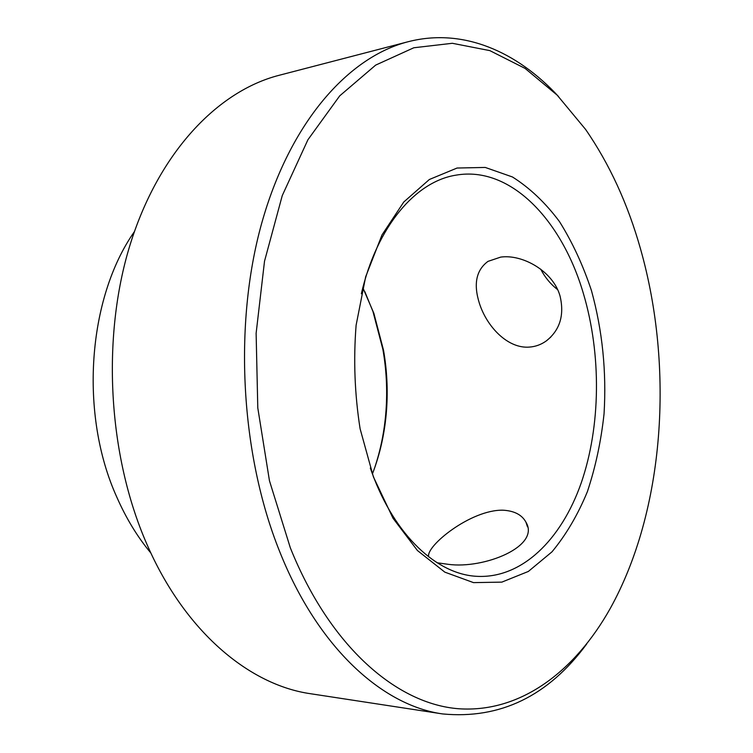 <?xml version="1.0" encoding="UTF-8"?>
<svg xmlns="http://www.w3.org/2000/svg" width="753" height="753" viewBox="0 0 753 753"><rect width="100%" height="100%" fill="white"/><g stroke="black" fill="none" stroke-linecap="round" stroke-linejoin="round"><path stroke-width="1.13" d="M373.987 469.768C380.5 450.972 384.519 431.215 386.016 410.507C387.466 390.007 386.421 369.629 382.882 349.373L372.961 311.497L364.829 291.665M362.852 287.702L373.874 313.333L383.512 350.173C386.957 369.874 387.974 389.706 386.571 409.651C384.924 432.335 380.199 453.758 372.424 473.91M134.382 231.66C87.649 298.15 79.074 414.084 116.866 497.253C126.222 518.497 137.573 537.105 150.911 553.079M408.107 41.735L278.968 75.338C217.994 90.991 158.911 152.002 130.071 244.819C101.401 337.542 107.943 455.047 146.637 543.628C184.607 631.588 249.375 685.108 310.744 693.758L442.651 713.938C382.665 705.617 318.124 648.164 279.721 551.685C240.574 454.596 233.392 324.797 261.639 223.462C290.027 121.995 348.479 56.964 408.107 41.735C462.944 27.579 517.019 51.552 558.538 96.535M290.319 547.798C330.266 647.392 397.415 704.253 458.972 708.771C520.878 712.875 575.085 671.102 610.184 608.575C664.56 510.685 674.312 367.953 640.502 248.866C627.786 203.837 609.469 164.003 585.561 129.375L557.201 95.17L525.086 68.41L489.836 50.62L452.346 43.288L413.802 47.768L375.672 65.106L339.725 95.847L307.921 139.747L282.253 195.611L264.519 261.206L256.124 333.297L257.79 407.9L269.461 480.772L290.319 547.798M586.681 644.013C548.325 696.054 500.321 719.36 442.651 713.938M373.403 476.875L360.103 428.768C354.691 394.299 353.364 359.774 356.113 325.211L365.657 276.812L381.987 234.945L403.768 202.011L429.361 179.496L457.062 168.032L485.243 167.439L512.464 176.974C529.754 187.902 545.436 202.792 559.498 221.627C572.412 242.259 583.076 265.291 591.491 290.714C602.428 330.576 606.617 371.624 604.047 413.849C601.073 441.267 595.519 467.199 587.387 491.653C577.843 514.817 566.04 534.875 551.977 551.845L528.352 571.452L501.827 582.125L473.524 582.624L444.835 572.148L417.407 550.499L393.01 518.243L373.403 476.875M370.316 468.046L372.142 473.166C395.08 536.023 437.126 574.266 476.64 576.318C521.838 578.878 561.314 539.675 581.147 483.144C600.838 426.198 601.487 354.447 583.434 293.651C561.964 220.092 510.459 165.613 456.026 175.148C415.854 181.341 376.989 226.06 361.355 293.745M529.359 347.095C535.581 346.653 541.294 344.554 546.48 340.789C560.034 329.927 564.543 314.952 560.006 295.854C552.918 270.911 522.271 254.034 500.717 257.102L488 261.366C476.16 270.12 473.298 284.145 479.426 303.421C486.89 326.764 507.757 348.827 529.359 347.095M437.135 562.783L448.261 564.326C483.831 569.24 540.767 546.424 525.942 522.177C521.98 514.817 514.308 510.826 502.938 510.186C470.663 509.527 425.417 546.377 428.692 556.844M540.701 269.15C544.937 277.33 550.565 284.145 557.596 289.604M546.48 340.789L550.791 337.062M525.942 522.177L527.476 526.789M383.512 350.173L382.882 349.373M386.571 409.651L386.016 410.507"/></g></svg>
